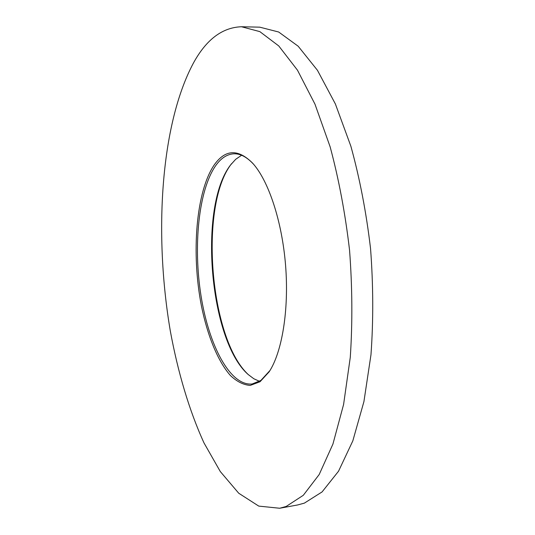 <?xml version="1.0" encoding="UTF-8"?>
<svg xmlns="http://www.w3.org/2000/svg" width="535" height="535" viewBox="0 0 535 535"><rect width="100%" height="100%" fill="white"/><g stroke="black" fill="none" stroke-linecap="round" stroke-linejoin="round"><path stroke-width="0.8" d="M214.482 164.553C225.502 149.258 238.209 148.783 252.594 163.135C268.383 180.335 282.065 221.035 285.59 265.52C289.121 309.999 282.025 352.344 269.145 371.818L260.043 381.743L250.226 385.414C243.478 384.933 236.885 381.636 230.431 375.53C217.839 361.259 207.54 335.799 201.454 306.08C191.142 253.623 195.917 191.249 214.482 164.553M253.637 164.319L253.57 164.238C246.923 157.063 240.375 153.585 233.922 153.799C227.148 154.16 221.095 158.072 215.759 165.549C198.538 190.152 193.102 245.886 200.986 295.581C208.777 345.222 230.097 386.27 252.179 383.983L260.906 380.418L269.988 370.487M231.568 163.677L231.347 163.964C198.92 205.58 209.64 339.103 248.3 374.6M259.522 381.328L253.831 378.76L248.273 374.58C209.386 340.942 198.111 206.523 230.525 165.027L235.667 159.316L241.593 155.264M193.255 63.364C160.266 125.391 153.986 235.159 170.331 331.091C177.894 372.206 189.216 410.559 204.009 442.947L220.306 471.556L238.724 493.23L258.766 506.11L279.685 508.25L286.198 506.444L303.298 495.296L319.188 474.525L332.937 444.043L343.59 404.48L350.278 357.32C352.585 322.792 352.338 287.068 349.549 250.146C345.282 213.545 338.815 179.118 330.148 146.871L314.975 104.171L297.487 70.199L278.768 45.95L259.829 31.618L241.499 26.75C222.226 27.432 206.142 39.637 193.255 63.364M279.685 508.25L297.647 504.96L304.382 503.121L322.077 491.926L338.541 471.208L352.819 440.88L363.927 401.584L370.969 354.792C373.45 320.559 373.31 285.155 370.548 248.581C366.274 212.321 359.721 178.215 350.886 146.269L335.378 103.964L317.442 70.286L298.196 46.244L278.681 32.013L259.756 27.165L241.499 26.75M253.57 164.238L252.594 163.135M269.928 370.574L269.145 371.818"/></g></svg>
